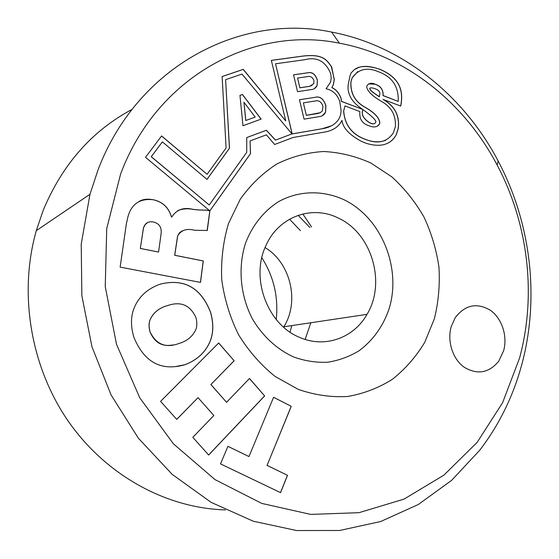 <?xml version="1.0" encoding="UTF-8"?>
<svg xmlns="http://www.w3.org/2000/svg" width="559" height="559" viewBox="0 0 559 559"><rect width="100%" height="100%" fill="white"/><g stroke="black" fill="none" stroke-linecap="round" stroke-linejoin="round"><path stroke-width="0.84" d="M291.819 325.597L289.995 332.088M261.836 257.713C273.791 276.635 278.585 297.227 276.223 319.489M344.952 105.917L343.617 111.234L344.952 105.917L359.891 111.576C359.13 118.955 362.218 123.707 369.15 125.838C373.817 127.718 377.227 127.179 379.379 124.231L379.841 122.798C379.351 117.656 374.313 112.394 364.727 107.021C354.993 101.57 350.402 93.15 350.954 81.768L352.184 77.841C358.452 68.897 367.347 66.926 378.883 71.915C392.404 76.967 398.84 86.799 398.19 101.417L383.09 95.533C383.453 89.852 380.812 86.072 375.152 84.206C371.658 82.62 368.954 83.074 367.032 85.576L366.669 86.736C367.333 91.264 372.462 96.267 382.063 101.745C391.545 107.209 395.989 115.482 395.402 126.572L393.368 132.811C387.121 142.126 377.835 144.313 365.53 139.373C352.177 134.558 344.896 125.167 343.701 111.192M349.969 75.933L348.11 85.254L348.019 88.14C348.418 95.519 352.394 101.941 359.933 107.419L362.672 109.417L341.409 101.326L341.06 98.111C338.866 92.773 335.826 89.258 331.927 87.567L333.395 84.64L334.296 79.469L331.277 66.318C327.008 60.631 323.598 53.294 301.867 56.207L271.353 60.372L285.747 120.954L243.256 69.365L222.119 76.527L226.095 147.988L207.103 174.296L161.593 135.935L145.522 157.317L209.751 210.785L206.271 210.086C200.471 210.142 195.769 209.835 192.156 209.164C183.212 207.179 176.406 209.8 171.732 217.039L171.515 216.99C168.741 207.543 162.676 201.792 153.313 199.745C139.876 198.228 131.4 203.979 127.892 216.997L126.327 224.04L120.136 267.132L200.485 282.4L203.301 260.934L174.743 255.26L177.657 235.961C181.046 230.091 186.692 228.198 194.609 230.273L207.291 230.476L209.863 210.876L250.53 153.627L250.069 140.924L266.391 134.831L274.637 144.488L293.056 137.507L326.225 131.77C333.772 130.079 338.992 126.348 341.884 120.569L341.975 120.36C342.814 127.836 349.298 134.831 361.414 141.343L366.04 143.258C380.462 147.702 390.531 144.872 396.254 134.768L398.141 129.087C400.048 116.237 395.171 106.406 383.502 99.593L400.754 106.07C402.655 95.785 403.968 79.029 379.198 69.002C366.082 65.082 357.285 65.822 352.806 71.238L351.178 72.796L349.969 75.933M498.754 361.184L503.645 350.696C507.74 335.973 501.877 318.211 490.25 310.196C476.75 302.384 465.067 304.886 455.208 317.68L451.246 326.505C446.962 341.116 452.657 359.046 464.145 367.2C477.372 375.068 488.908 373.063 498.761 361.184L503.652 350.696C507.733 335.973 501.87 318.211 490.243 310.196C476.743 302.391 465.067 304.886 455.201 317.68M370.848 163.025L391.775 176.833C404.43 188.334 415.134 201.687 423.897 216.878C431.366 232.837 436.376 249.573 438.941 267.076C440.024 284.699 438.508 301.916 434.392 318.728L424.77 342.255C416.085 356.677 405.331 368.996 392.516 379.205C378.716 387.932 363.741 393.69 347.586 396.492C331.082 397.428 314.647 395.066 298.282 389.392L275.182 376.5C260.906 365.034 248.713 351.143 238.609 334.813C230.028 317.442 224.404 299.086 221.734 279.745C220.889 260.333 223.132 241.635 228.449 223.67L240.244 199.235C250.558 184.777 262.793 173.004 276.943 163.927C291.854 156.618 307.443 152.474 323.703 151.503C339.97 152.355 355.685 156.199 370.848 163.025M344.288 199.87C381.497 218.059 401.739 267.887 389.099 308.792C383.132 326.253 373.139 340.228 359.137 350.724C349.375 356.649 338.852 360.492 327.56 362.253C316.059 362.728 304.662 360.939 293.384 356.887C276.537 348.984 262.933 336.406 252.556 319.161C240.272 295.788 237.701 267.516 245.541 243.158C252.326 225.368 263.939 210.904 278.703 201.575C299.002 190.402 323.137 190.032 344.288 199.87M298.171 215.313L309.861 227.527M289.534 219.198L300.456 230.643M519.57 358.046L502.646 402.613L477.218 442.274L443.986 475.08L404.031 499.124L358.92 512.694L310.657 514.399L261.738 503.4L214.984 479.594L173.367 443.783L139.729 397.749L116.468 344.204L105.239 286.536L106.734 228.533L120.646 173.905C157.393 75.556 254.212 25.588 339.404 43.19C406.058 55.495 464.459 102.891 497.133 165.01C528.213 223.6 536.738 294.712 519.57 358.046M521.827 364.377C513.302 396.01 499.285 424.609 479.776 450.177L451.658 480.328L418.335 504.491L380.63 521.54L339.613 530.484L296.619 530.533L253.199 521.191L211.113 502.352L172.2 474.374L138.304 438.123L111.101 394.982L91.962 346.776L81.859 295.697L81.223 244.08L89.971 194.287L98.084 169.726C137.793 65.221 241.362 13.011 331.599 32.073C402.256 45.426 463.774 95.596 498.167 161.034C530.875 222.762 539.868 297.542 521.827 364.377M225.326 509.899C166.757 508.215 106.455 475.905 68.45 421.479C30.647 366.97 18.412 293.573 36.293 230.65L43.239 210.212C62.398 164.395 92.004 130.785 132.057 109.382M283.609 327.155L283.832 326.791C299.806 301.574 290.659 262.926 265.078 247.574M338.377 218.094C371.735 233.229 386.36 282.665 367.018 314.347C353.847 337.964 324.779 348.557 299.701 337.405C267.475 324.709 250.166 278.123 265.909 245.653C278.501 216.571 312.055 204.664 338.377 218.094M305.144 339.425L310.846 322.746M317.351 80.077L317.128 85.562C315.856 87.924 314.095 89.237 311.845 89.496L297.542 91.676L293.538 74.829L307.869 72.761C312.202 71.769 315.367 74.214 317.351 80.077L317.051 85.611L314.438 88.581M304.676 59.736C316.939 56.522 325.624 61.21 330.732 73.795L331.194 78.211L330.502 82.25L326.065 88.769C332.745 90.16 337.322 94.436 339.788 101.605L341.102 110.612L340.683 114.371L339.613 117.656C336.385 123.812 330.474 127.522 321.886 128.794L292.196 133.88L275.538 63.775L304.676 59.736M315.311 97.252C320.104 96.085 323.626 98.88 325.89 105.623L325.597 112.205C324.192 114.77 322.291 116.209 319.888 116.524L304.068 119.137L299.456 99.726L315.234 97.294C320.021 96.134 323.549 98.922 325.806 105.665L325.513 112.247L322.291 115.713M241.97 74.081L291.973 133.915L275.517 140.113L266.419 130.254L246.743 137.556L246.722 152.362L209.241 204.985L151.279 156.688L162.383 141.867L206.998 179.404L229.504 148.17L225.612 79.657L241.97 74.081M291.973 133.915L275.44 140.155L266.343 130.296L246.743 137.57M261.144 119.102L242.969 125.733L239.965 95.365L242.466 94.492L261.144 119.102M210.596 312.334C213.797 323.619 213.531 333.548 209.793 342.129C205.146 352.624 196.894 360.143 185.022 364.692C161.195 371.504 144.124 362.295 133.811 337.063C130.806 326.77 130.729 317.575 133.566 309.476C138.178 297.122 147.178 288.654 160.566 284.056C184.351 278.333 201.03 287.759 210.596 312.334L210.533 312.355C213.727 323.633 213.461 333.562 209.73 342.143C205.083 352.631 196.824 360.15 184.959 364.699L185.022 364.692M248.965 456.563L273.596 397.274L291.26 406.337L267.076 465.374L287.522 475.325L280.541 492.647L220.505 463.886L227.925 446.32L248.965 456.563L227.911 446.341M198.033 397.659L176.742 419.404L160.573 401.362L218.709 342.981L234.144 360.779L210.911 384.508L226.549 402.298L249.489 378.471L264.638 395.94L208.682 455.033L192.82 437.334L213.838 415.505L198.033 397.659L176.714 419.369M302.81 213.964L311.559 226.968M291.26 406.337L273.582 397.309M291.183 406.337L267.076 465.374M266.999 465.368L287.522 475.325M287.445 475.318L280.471 492.612M234.144 360.779L218.667 343.023M234.067 360.786L210.911 384.508M226.549 402.298L210.841 384.508M264.638 395.94L249.447 378.513M264.561 395.94L208.647 454.991M178.782 343.554C186.755 341.221 192.366 336.735 195.608 330.096C197.124 326.54 197.243 322.368 195.957 317.589C190.214 305.06 180.781 301.049 167.651 305.556C159.224 307.841 153.376 312.572 150.119 319.748C148.827 323.179 148.792 327.155 150.015 331.676C156.017 344.407 165.611 348.362 178.782 343.554M167.651 305.556L167.588 305.57C159.161 307.855 153.32 312.586 150.064 319.755C148.764 323.193 148.729 327.169 149.959 331.683C154.494 342.597 162.145 347.006 172.913 344.924M184.959 364.699L175.135 366.648M160.524 284.07C184.302 278.361 200.967 287.787 210.533 312.355M271.36 60.414L301.79 56.256C323.514 53.343 326.931 60.686 331.194 66.367L331.431 66.528M362.672 109.417L341.332 101.375L340.983 98.16C338.789 92.822 335.742 89.307 331.85 87.616L333.311 84.689L334.212 79.518L331.697 67.01M331.62 67.059L331.354 66.577M400.677 106.042C402.571 95.75 403.822 79.05 379.107 69.05C368.479 65.501 360.709 65.508 355.79 69.064M386.744 143.663C390.916 141.853 394.06 138.898 396.163 134.81L398.05 129.129C399.964 116.279 395.08 106.448 383.418 99.635L383.083 99.292M332.577 129.639C336.902 127.452 339.977 124.44 341.801 120.611L341.975 120.36M207.13 230.546L209.8 210.911L250.46 153.662L250.069 140.924M200.422 282.386L203.231 260.955L174.681 255.281L177.587 235.989L179.544 232.705L182.36 230.776M171.732 217.039L171.452 217.025C168.678 207.578 162.613 201.827 153.257 199.773C147.618 198.648 142.866 199.214 139.002 201.478M209.709 210.841L206.208 210.121C200.408 210.17 195.699 209.863 192.093 209.199C187.076 208.367 182.248 208.849 177.615 210.645M207.103 174.296L161.551 135.991M285.747 120.954L243.186 69.421L222.119 76.555M153.033 221.902C148.1 221.231 144.907 223.293 143.46 228.079L140.337 248.427L158.567 252.046L161.083 233.858C161.872 227.268 159.189 223.286 153.033 221.902M147.807 222.412L145.144 224.655L143.397 228.107L140.337 248.427M140.274 248.448L158.567 252.046M374.257 123.609C372.909 124.377 370.505 123.518 367.046 121.023C362.602 117.243 361.24 113.484 362.973 109.739L363.057 109.697C371.099 115.468 375.382 119.479 375.921 121.722L375.872 121.82C374.844 124.755 371.931 124.475 367.137 120.982C362.686 117.201 361.324 113.442 363.057 109.697M398.19 101.417L383.006 95.582C383.369 89.894 380.721 86.121 375.068 84.248L368.556 83.899M377.192 126.348L379.288 124.273L379.757 122.84C379.268 117.697 374.23 112.436 364.636 107.069C354.909 101.612 350.318 93.199 350.87 81.817L352.1 77.89L357.718 71.58M385.619 140.316C379.624 142.559 372.895 142.266 365.439 139.415C352.093 134.6 344.819 125.209 343.617 111.234M206.977 179.383L229.435 148.205L225.612 79.657M209.241 204.985L151.216 156.73L162.383 141.867M379.435 96.714C372.259 92.123 369.101 89.279 369.96 88.175L369.981 88.112C371.169 87.658 373.007 87.91 375.487 88.881C378.709 90.111 380.141 91.816 379.799 93.996L379.344 96.756C372.175 92.165 369.017 89.321 369.876 88.217L370.107 87.973M331.291 125.873L321.802 128.836L292.119 133.922L275.538 63.775M239.965 95.393L242.466 94.492M255.204 117.09L243.955 102.22L245.806 120.499L255.204 117.09L245.806 120.499M245.736 120.548L243.955 102.22M242.396 94.541L261.067 119.13M293.552 74.864L307.785 72.81C312.125 71.825 315.283 74.263 317.274 80.126M313.948 80.692C312.726 77.31 310.594 75.947 307.555 76.604L297.57 78.064L299.876 87.77L309.854 86.268L313.802 83.55L313.948 80.692M299.876 87.77L297.57 78.064M299.799 87.819L309.777 86.317L312.006 85.513M318.211 113.386L320.461 112.604L322.333 110.92L322.969 106.231C321.439 101.892 318.875 100.145 315.262 100.983L303.376 102.863L306.339 115.329L320.321 112.68M306.339 115.329L303.376 102.863M306.255 115.378L318.134 113.428M299.463 99.761L315.234 97.294M89.971 194.287L36.293 230.65M367.018 314.347L283.832 326.791M339.404 43.19L331.599 32.073M497.133 165.01L498.167 161.034"/></g></svg>
